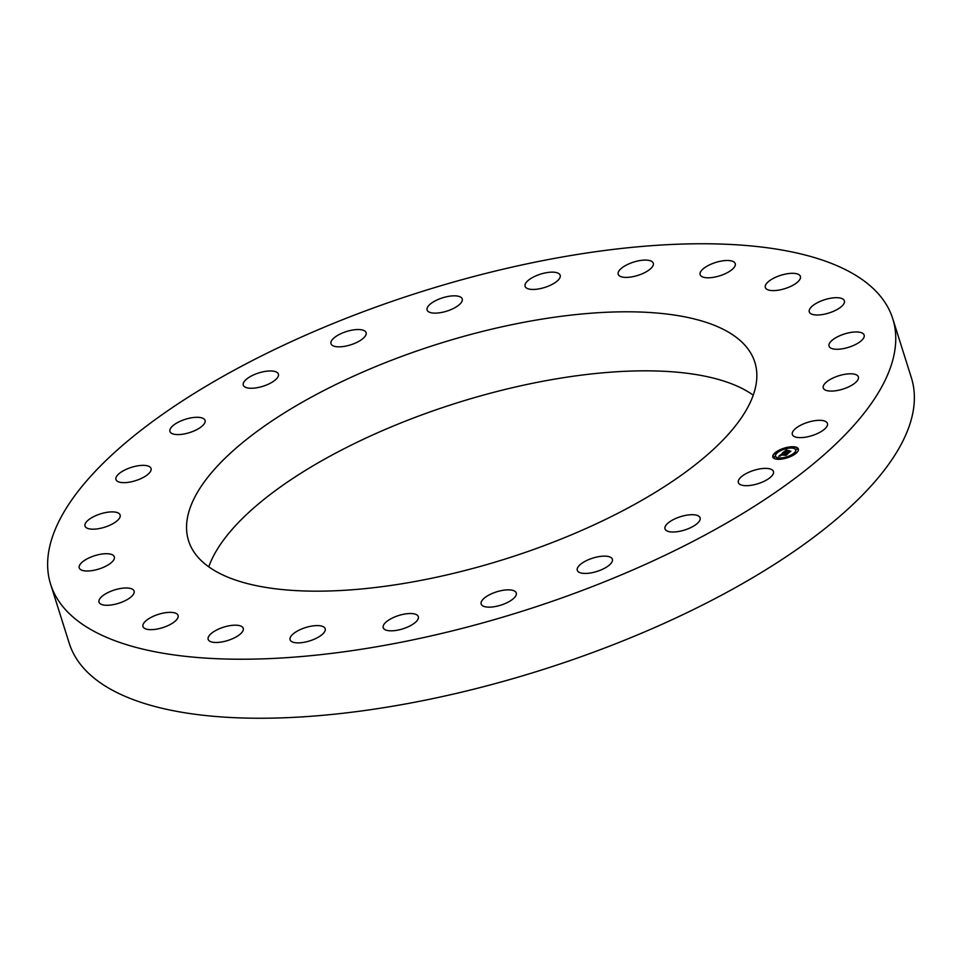 <?xml version="1.0" encoding="UTF-8"?>
<svg xmlns="http://www.w3.org/2000/svg" width="962" height="962" viewBox="0 0 962 962"><rect width="100%" height="100%" fill="white"/><g stroke="black" fill="none" stroke-linecap="round" stroke-linejoin="round"><path stroke-width="1.44" d="M762.084 482.202A18.398 6.974 -17.5 0 0 773.448 471.5A18.398 6.974 -17.5 0 0 749.723 471.873A18.398 6.974 -17.5 0 0 738.359 482.563A18.398 6.974 -17.5 0 0 762.084 482.202M50.625 584.247L69.24 643.277A441.498 167.532 -17.5 0 0 470.298 690.055A441.498 167.532 -17.5 0 0 904.749 437.181A441.498 167.532 -17.5 0 0 911.375 377.753L892.76 318.723A441.498 167.532 -17.5 0 0 491.702 271.945A441.498 167.532 -17.5 0 0 57.251 524.819A441.498 167.532 -17.5 0 0 50.625 584.247A441.498 167.532 -17.5 0 0 451.695 631.036A441.498 167.532 -17.5 0 0 886.134 378.15A441.498 167.532 -17.5 0 0 892.76 318.723M753.246 395.166A296.873 112.65 -17.5 0 0 390.56 427.188A296.873 112.65 -17.5 0 0 208.754 566.834M571.44 534.812A296.873 112.65 -17.5 0 0 754.833 362.217A296.873 112.65 -17.5 0 0 371.945 368.157A296.873 112.65 -17.5 0 0 188.564 540.764A296.873 112.65 -17.5 0 0 571.44 534.812M820.141 432.166A18.398 6.974 -17.5 0 0 827.428 423.436A18.398 6.974 -17.5 0 0 799.626 425.781A18.398 6.974 -17.5 0 0 792.339 434.499A18.398 6.974 -17.5 0 0 820.141 432.166M854.448 383.441A18.398 6.974 -17.5 0 0 858.369 376.912A18.398 6.974 -17.5 0 0 845.79 374.146A18.398 6.974 -17.5 0 0 827.188 381.445A18.398 6.974 -17.5 0 0 823.28 387.975A18.398 6.974 -17.5 0 0 835.846 390.74A18.398 6.974 -17.5 0 0 854.448 383.441M862.673 339.358A18.398 6.974 -17.5 0 0 864.141 335.089A18.398 6.974 -17.5 0 0 849.314 332.708A18.398 6.974 -17.5 0 0 830.519 341.871A18.398 6.974 -17.5 0 0 829.052 346.152A18.398 6.974 -17.5 0 0 843.878 348.521A18.398 6.974 -17.5 0 0 862.673 339.358M844.251 302.91A18.398 6.974 -17.5 0 0 844.371 300.817A18.398 6.974 -17.5 0 0 827.248 298.966A18.398 6.974 -17.5 0 0 809.403 309.776A18.398 6.974 -17.5 0 0 809.282 311.88A18.398 6.974 -17.5 0 0 826.418 313.72A18.398 6.974 -17.5 0 0 844.251 302.91M800.444 276.587A18.398 6.974 -17.5 0 0 800.408 276.431A18.398 6.974 -17.5 0 0 780.964 275.24A18.398 6.974 -17.5 0 0 765.271 287.337A18.398 6.974 -17.5 0 0 765.319 287.494A18.398 6.974 -17.5 0 0 784.751 288.684A18.398 6.974 -17.5 0 0 800.444 276.587M734.234 262.193A18.398 6.974 -17.5 0 0 713.515 263.191A18.398 6.974 -17.5 0 0 700.144 274.675A18.398 6.974 -17.5 0 0 701.13 276.082A18.398 6.974 -17.5 0 0 721.849 275.096A18.398 6.974 -17.5 0 0 735.233 263.612A18.398 6.974 -17.5 0 0 734.234 262.193M650.132 260.69A18.398 6.974 -17.5 0 0 629.364 263.66A18.398 6.974 -17.5 0 0 618.205 274.278A18.398 6.974 -17.5 0 0 621.356 276.791A18.398 6.974 -17.5 0 0 642.123 273.821A18.398 6.974 -17.5 0 0 653.294 263.203A18.398 6.974 -17.5 0 0 650.132 260.69M553.871 272.198A18.398 6.974 -17.5 0 0 534.15 276.671A18.398 6.974 -17.5 0 0 525.084 286.327A18.398 6.974 -17.5 0 0 531.385 289.394A18.398 6.974 -17.5 0 0 551.094 284.92A18.398 6.974 -17.5 0 0 560.173 275.264A18.398 6.974 -17.5 0 0 553.871 272.198M452.008 295.923A18.398 6.974 -17.5 0 0 434.247 301.383A18.398 6.974 -17.5 0 0 427.128 310.017A18.398 6.974 -17.5 0 0 437.337 313.047A18.398 6.974 -17.5 0 0 455.098 307.575A18.398 6.974 -17.5 0 0 462.217 298.954A18.398 6.974 -17.5 0 0 452.008 295.923M351.491 330.243A18.398 6.974 -17.5 0 0 331.012 343.723A18.398 6.974 -17.5 0 0 345.635 346.128A18.398 6.974 -17.5 0 0 366.101 332.66A18.398 6.974 -17.5 0 0 351.491 330.243M259.151 372.823A18.398 6.974 -17.5 0 0 243.302 385.149A18.398 6.974 -17.5 0 0 262.53 386.399A18.398 6.974 -17.5 0 0 278.391 374.086A18.398 6.974 -17.5 0 0 259.151 372.823M181.313 420.779A18.398 6.974 -17.5 0 0 169.949 431.469A18.398 6.974 -17.5 0 0 193.675 431.096A18.398 6.974 -17.5 0 0 205.038 420.406A18.398 6.974 -17.5 0 0 181.313 420.779M123.256 470.815A18.398 6.974 -17.5 0 0 115.957 479.533A18.398 6.974 -17.5 0 0 143.759 477.188A18.398 6.974 -17.5 0 0 151.046 468.47A18.398 6.974 -17.5 0 0 123.256 470.815M88.937 519.54A18.398 6.974 -17.5 0 0 85.029 526.07A18.398 6.974 -17.5 0 0 97.595 528.835A18.398 6.974 -17.5 0 0 116.198 521.536A18.398 6.974 -17.5 0 0 120.118 515.007A18.398 6.974 -17.5 0 0 107.54 512.241A18.398 6.974 -17.5 0 0 88.937 519.54M80.712 563.624A18.398 6.974 -17.5 0 0 79.245 567.893A18.398 6.974 -17.5 0 0 94.072 570.262A18.398 6.974 -17.5 0 0 112.867 561.099A18.398 6.974 -17.5 0 0 114.334 556.83A18.398 6.974 -17.5 0 0 99.507 554.461A18.398 6.974 -17.5 0 0 80.712 563.624M99.134 600.06A18.398 6.974 -17.5 0 0 99.014 602.164A18.398 6.974 -17.5 0 0 116.137 604.004A18.398 6.974 -17.5 0 0 133.983 593.193A18.398 6.974 -17.5 0 0 134.103 591.101A18.398 6.974 -17.5 0 0 116.979 589.249A18.398 6.974 -17.5 0 0 99.134 600.06M142.941 626.382A18.398 6.974 -17.5 0 0 142.989 626.539A18.398 6.974 -17.5 0 0 162.422 627.729A18.398 6.974 -17.5 0 0 178.114 615.632A18.398 6.974 -17.5 0 0 178.078 615.476A18.398 6.974 -17.5 0 0 158.634 614.285A18.398 6.974 -17.5 0 0 142.941 626.382M209.151 640.776A18.398 6.974 -17.5 0 0 229.87 639.79A18.398 6.974 -17.5 0 0 243.254 628.306A18.398 6.974 -17.5 0 0 242.256 626.887A18.398 6.974 -17.5 0 0 221.537 627.885A18.398 6.974 -17.5 0 0 208.165 639.369A18.398 6.974 -17.5 0 0 209.151 640.776M293.254 642.279A18.398 6.974 -17.5 0 0 314.021 639.309A18.398 6.974 -17.5 0 0 325.192 628.703A18.398 6.974 -17.5 0 0 322.029 626.19A18.398 6.974 -17.5 0 0 301.274 629.148A18.398 6.974 -17.5 0 0 290.103 639.766A18.398 6.974 -17.5 0 0 293.254 642.279M389.514 630.771A18.398 6.974 -17.5 0 0 409.235 626.298A18.398 6.974 -17.5 0 0 418.302 616.642A18.398 6.974 -17.5 0 0 412.013 613.576A18.398 6.974 -17.5 0 0 392.292 618.061A18.398 6.974 -17.5 0 0 383.225 627.705A18.398 6.974 -17.5 0 0 389.514 630.771M491.378 607.058A18.398 6.974 -17.5 0 0 509.138 601.587A18.398 6.974 -17.5 0 0 516.257 592.965A18.398 6.974 -17.5 0 0 506.048 589.934A18.398 6.974 -17.5 0 0 488.299 595.394A18.398 6.974 -17.5 0 0 481.168 604.028A18.398 6.974 -17.5 0 0 491.378 607.058M591.907 572.727A18.398 6.974 -17.5 0 0 612.373 559.259A18.398 6.974 -17.5 0 0 597.751 556.842A18.398 6.974 -17.5 0 0 577.284 570.322A18.398 6.974 -17.5 0 0 591.907 572.727M684.235 530.146A18.398 6.974 -17.5 0 0 700.096 517.833A18.398 6.974 -17.5 0 0 680.868 516.57A18.398 6.974 -17.5 0 0 665.007 528.896A18.398 6.974 -17.5 0 0 684.235 530.146M792.652 446.717A13.384 5.075 -17.5 0 0 778.823 450.324A13.384 5.075 -17.5 0 0 772.823 457.034A13.384 5.075 -17.5 0 0 778.511 459.307A13.384 5.075 -17.5 0 0 792.327 455.711A13.384 5.075 -17.5 0 0 798.34 448.989A13.384 5.075 -17.5 0 0 792.652 446.717M798.388 449.17A13.384 5.075 -17.5 0 0 792.76 447.077A13.384 5.075 -17.5 0 0 792.616 447.077M791.81 447.089A13.384 5.075 -17.5 0 0 783.838 448.641M782.527 449.086A13.384 5.075 -17.5 0 0 775.552 452.813M775.24 453.078A13.384 5.075 -17.5 0 0 772.883 457.215M779.978 458.333A10.546 4.004 -17.5 0 0 780.122 458.333A10.546 4.004 -17.5 0 0 787.169 457.094M788.419 456.649A10.546 4.004 -17.5 0 0 795.742 450.204A10.546 4.004 -17.5 0 0 795.67 450.024M775.588 456.361A10.546 4.004 -17.5 0 0 775.637 456.541A10.546 4.004 -17.5 0 0 779.34 458.309M775.42 453.342L776.659 452.958M791.93 448.088L792.568 447.378M794.612 453.439L795.706 453.571M796.271 449.446L797.498 449.05M779.461 459.295L779.929 458.621M773.761 457.335L774.999 456.95M780.002 457.972A10.546 4.004 -17.5 0 0 790.896 455.146A10.546 4.004 -17.5 0 0 795.634 449.843A10.546 4.004 -17.5 0 0 791.149 448.051A10.546 4.004 -17.5 0 0 780.254 450.889A10.546 4.004 -17.5 0 0 775.528 456.192A10.546 4.004 -17.5 0 0 780.002 457.972M782.407 453.018L783.345 453.403L781.252 454.365L787.181 454.1L785.774 455.363L780.988 454.954L780.831 455.76L780.639 454.942L779.966 455.651L780.615 455.904L778.715 456.301L782.022 453.763M782.671 453.607L787.938 453.775L786.158 455.242L787.637 453.92L781.625 454.256L782.671 453.607M785.858 449.891L786.76 450.348L784.078 451.827L786.267 451.839L784.523 451.659L786.291 450.517L784.727 451.587L786.531 451.599L786.7 450.745L788.672 450.745L786.663 451.839L790.03 451.503L788.515 452.849L782.647 452.741L785.353 450.793M786.447 449.759L787.265 450.18L786.531 450.024M789.117 450.553L786.94 450.613L789.117 450.553M787.325 451.599L790.896 451.13L788.9 452.801L790.596 451.286L787.349 451.671M789.309 452.14L786.663 451.839M787.686 451.094L786.94 451.094M786.459 451.671L784.078 451.827M779.978 455.603L779.376 456.156M786.303 454.425L781.252 454.365M775.552 453.355L776.755 452.729L775.552 453.355M791.473 447.775L792.664 447.15L791.473 447.775M782.827 449.386L784.03 448.761L782.827 449.386M794.744 453.451L795.947 452.825L794.744 453.451M796.404 449.446L797.606 448.821L796.404 449.446M779.689 458.261L778.486 458.886L779.689 458.261M774.747 456.577L773.556 457.203L774.747 456.577M788.323 456.649L787.12 457.275L788.323 456.649"/></g></svg>
